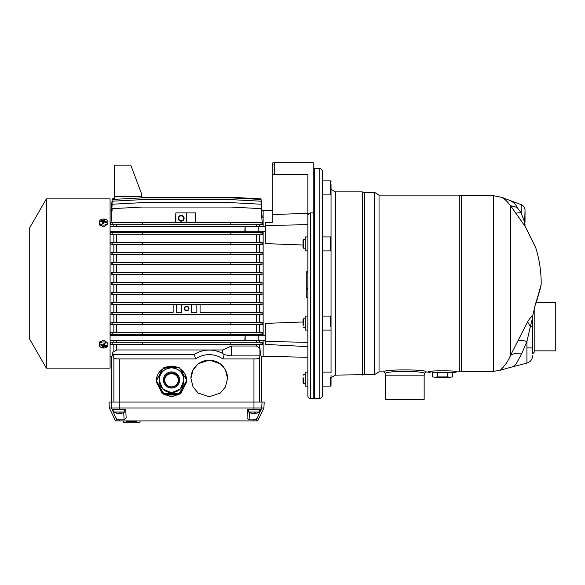 <?xml version="1.0" encoding="UTF-8"?>
<svg xmlns="http://www.w3.org/2000/svg" width="585" height="585" viewBox="0 0 585 585"><rect width="100%" height="100%" fill="white"/><g stroke="black" fill="none" stroke-linecap="round" stroke-linejoin="round"><path stroke-width="0.88" d="M331.03 375.497L331.03 384.828M305.165 374.78L303.549 374.78L303.008 375.321L303.549 374.78L305.165 374.78M303.008 382.612L303.549 383.402L305.165 383.402L303.549 383.402L303.549 377.925M330.598 386.1L331.03 385.669L330.598 386.1L322.408 386.1L330.598 386.1L330.598 377.193M171.515 392.696L180.282 389.069L183.909 380.206A12.395 12.38 180 0 1 171.515 392.586A12.395 12.38 180 0 1 159.12 380.206A12.395 12.38 180 0 1 171.515 367.833A12.395 12.38 180 0 1 183.909 380.206C183.178 372.689 179.047 368.557 171.515 367.826C163.99 368.557 159.859 372.689 159.12 380.206L162.747 389.069L171.515 392.696M178.249 393.581L164.787 393.581L164.787 394.18L178.249 394.18A14.822 14.8 0 0 0 179.588 393.412L186.315 381.771A14.822 14.8 0 0 0 186.337 380.996L186.337 380.396A14.822 14.8 180 0 1 186.315 381.164L179.588 392.806A14.822 14.8 180 0 1 178.249 393.581L178.249 394.18M156.7 380.396L156.7 380.996A14.822 14.8 0 0 0 156.721 381.771L163.449 393.412L156.721 381.164A14.822 14.8 180 0 1 156.721 379.621L163.449 367.98A14.822 14.8 180 0 1 164.787 367.212L178.249 367.212A14.822 14.8 180 0 1 179.588 367.98L186.315 379.621A14.822 14.8 180 0 1 186.337 380.396M171.515 372.85A7.137 7.13 0 0 0 164.378 379.979A7.137 7.13 0 0 0 171.515 387.116A7.137 7.13 0 0 0 178.659 379.979A7.137 7.13 0 0 0 171.515 372.85M178.659 380.067A7.137 7.13 0 0 0 171.515 373.018A7.137 7.13 0 0 0 164.378 380.067M171.515 373.427A6.735 6.727 0 0 0 164.78 380.155A6.735 6.727 0 0 0 171.515 386.882A6.735 6.727 0 0 0 178.257 380.155A6.735 6.727 0 0 0 171.515 373.427M176.319 375.504A7.473 7.459 0 0 0 166.718 375.504M177.028 376.287A7.005 6.998 0 0 0 166.008 376.287M165.343 394.963L165.343 394.678A14.822 14.8 180 0 1 162.937 393.288L156.765 382.612A14.822 14.8 180 0 1 156.7 381.223L156.7 381.508A14.822 14.8 0 0 0 156.765 382.89L162.937 393.573A14.822 14.8 0 0 0 165.343 394.963L177.694 394.963A14.822 14.8 0 0 0 180.1 393.573L186.271 382.89A14.822 14.8 0 0 0 186.337 381.508L186.337 381.223A14.822 14.8 180 0 1 186.271 382.612L186.271 382.89M186.271 382.612L180.1 393.573M180.1 393.288A14.822 14.8 180 0 1 177.694 394.678L177.694 394.963M177.694 394.678L165.343 394.678M163.449 393.412A14.822 14.8 0 0 0 164.787 394.18M156.721 381.164L156.721 381.771M179.588 392.806L179.588 393.412M186.315 381.771L186.315 381.164M164.787 393.581A14.822 14.8 180 0 1 163.449 392.806M383.84 371.877L385.457 373.493C384.396 370.795 425.317 370.788 424.257 373.493L425.88 371.877C427.182 369.23 382.539 369.23 383.84 371.877L379.029 371.877L374.678 374.575L335.373 375.109L331.03 377.808M432.242 371.226L428.403 371.877C426.531 370.444 458.574 370.429 456.761 371.877L454.976 372.418L433.821 372.418M385.457 373.493L385.457 375.109L424.257 375.109L424.257 373.493L425.88 371.877L430.187 372.418M493.323 371.343L493.323 195.661L461.506 195.661L461.506 371.343L493.323 371.343L500.182 370.305L503.1 367.343C504.402 365.011 506.288 364.974 510.595 355.234L510.595 205.737C504.848 198.542 504.328 199.39 503.509 198.395L502.281 197.459L508.146 199.785C511.166 200.867 515.553 203.178 516.986 207.361L510.595 205.737L510.595 316.324M493.323 195.661L502.281 197.459L504.679 198.447M540.913 286.445L536.321 302.365L555.75 302.365L555.75 350.861L534.193 350.861L534.193 352.207L534.193 309.611M532.138 319.534L530.339 326.613L527.597 321.83C529.41 318.854 530.975 316.953 532.299 316.127L532.577 353.823L534.193 352.207M461.506 371.343L459.291 371.877L459.291 195.119L379.029 195.119L379.029 371.877M459.291 371.877L456.761 371.877M461.506 195.661L459.291 195.119M379.029 195.119L374.678 192.428L374.678 374.575M374.678 192.428L364.506 192.428L364.506 374.575M364.506 192.428L362.29 191.887L362.29 375.109M385.566 375.109L385.566 399.365L424.154 399.365L424.154 375.109M512.818 208.903L515.721 213.145L521.184 212.604M518.076 216.728L519.524 218.892M535.765 247.791L525.213 226.563L510.595 205.737M510.595 336.894L510.595 355.234L527.597 321.83M362.29 191.887L335.373 191.887L335.373 375.109M526.924 363.014L526.924 347.899L532.577 347.899M532.577 326.613L530.339 326.613L526.924 341.53L526.924 363.102L511.429 367.109C512.965 366.81 514.646 365.552 516.489 363.329L521.908 353.267L526.924 341.53C523.173 340.39 520.35 340.002 518.442 340.36M335.373 191.887L331.03 189.196M331.03 184.173L331.03 372.521L330.598 372.089L331.03 372.521M319.176 168.443A3.232 3.232 0 0 1 322.408 171.683L322.408 395.321A3.232 3.232 0 0 1 319.176 398.553L314.328 398.553L314.328 168.443L319.176 168.443L319.176 398.553M451.123 372.418L454.976 372.418M510.493 355.526L510.23 356.214M510.061 356.653L509.901 357.055M500.27 370.21L511.429 367.109M510.595 355.234C513.542 353.508 517.308 352.857 521.908 353.267M525.213 226.563L524.606 224.34L525.03 210.212C524.899 207.558 523.619 205.708 521.184 204.655L521.184 212.713L516.986 207.361M520.804 212.201L524.584 221.934M525.03 222.198L525.03 220.099M525.03 219.799L525.03 215.748M525.03 215.221L525.03 211.031M535.385 304.317L532.774 315.454L535.385 304.317L540.876 286.57M535.436 305.311L541.198 284.303A120.174 120.174 0 0 0 541.198 283.498A120.174 120.174 0 0 0 535.787 247.835L525.527 227.017M525.074 225.262L524.606 224.34M532.072 317.816L532.774 315.454M532.46 319.139L532.781 315.41M532.577 319.871L532.606 315.651M524.95 223.88L524.994 224.552M532.577 316.646L532.577 353.823M322.408 194.915L330.598 194.915L330.598 180.904L322.408 180.904M331.03 191.639L331.03 186.001M314.328 172.86L313.246 172.831M314.328 394.144L313.246 394.173L313.246 182.864M307.856 297.509L306.781 297.509L307.856 297.195M307.856 236.896L305.165 236.896L305.165 250.914L307.856 250.914M307.856 316.09L305.165 316.09L305.165 330.101L307.856 330.101M307.856 372.089L305.165 372.089L305.165 386.1L307.856 386.1L305.165 386.1M263.133 356.25L307.856 357.325M307.856 342.342L265.283 341.457L265.283 344.397L265.283 323.403L303.008 321.977M307.856 224.655L265.283 225.539L265.283 243.601L303.008 245.02M272.829 222.212L265.283 222.607L272.829 222.212L272.829 162.791L313.246 162.791L313.246 212.903L310.503 212.852C308.712 213.262 307.834 214.432 307.856 216.348L307.856 174.644L274.445 174.644L274.445 162.791M263.133 210.746L272.829 210.512M258.819 226.315L258.819 231.704L265.283 231.704L265.283 227.104L265.283 231.704M110.082 231.36L245.152 231.704L245.152 226.315L265.283 226.315L265.283 227.104M110.082 340.338L245.152 340.682L245.152 335.3L265.283 335.3L258.819 335.3L258.819 340.682M265.283 337.991L265.283 339.9M307.856 395.811C308.01 397.427 308.895 398.327 310.503 398.509L313.246 398.553L313.246 212.903M307.856 216.348L307.856 395.811L307.856 216.348M274.445 164.941L272.829 164.941M274.445 174.644L272.829 174.644M307.856 289.655L306.781 289.655L306.781 288.888L307.856 288.888L306.781 288.888L307.856 288.888L306.781 288.888L306.781 288.354L307.856 288.354M306.781 271.645L307.856 271.645L306.781 271.645L306.781 288.354M306.781 289.655L306.781 297.195M272.829 214.534L307.856 213.335M265.283 225.539L265.283 222.607M307.856 346.627L265.283 344.397M448.98 372.418L444.754 372.418M440.454 372.418L436.205 372.418M447.562 372.418L447.562 376.908L450.048 377.266L452.541 376.908L450.048 377.266L452.541 376.908L452.541 372.418L451.342 372.418M437.602 372.418L437.602 376.908L435.116 377.266L432.629 376.908L435.116 377.266L432.629 376.908L432.629 372.418L434.026 372.418M447.562 376.908L437.602 376.908M450.048 377.266L435.116 377.266M141.343 193.182L130.762 165.16L114.397 165.16L114.397 196.414L141.343 196.414L141.343 193.182M303.549 383.402L303.008 382.861L303.008 378.071M331.03 377.31L331.03 380.872M305.165 318.781L303.549 318.781L303.549 325.209M303.008 324.938L303.008 319.322L303.549 318.781M331.03 323.052L331.03 319.885M100.92 340.901L100.364 341.296M99.911 341.75L99.574 342.254M107.925 344.967A4.314 3.049 -0 0 1 107.691 345.969A4.314 3.049 -0 0 1 103.618 348.017A4.314 3.049 -0 0 1 99.304 344.967A4.314 3.049 -0 0 1 99.545 343.958A4.314 3.049 -0 0 1 103.618 341.918A4.314 3.049 -0 0 1 107.925 344.967L107.925 343.329L104.218 340.229A4.314 3.049 180 0 0 103.618 340.199A4.314 3.049 180 0 0 103.018 340.229L99.304 343.329L99.465 344.141M46.361 283.498L46.361 368.104L110.082 368.104L110.082 198.893L46.361 198.893L46.361 283.498M103.618 218.987A4.314 3.049 180 0 1 107.925 222.037A4.314 3.049 180 0 1 107.691 223.039A4.314 3.049 180 0 1 103.618 225.086A4.314 3.049 180 0 1 99.304 222.037A4.314 3.049 180 0 1 99.545 221.028A4.314 3.049 180 0 1 103.618 218.987M99.377 224.216L99.304 223.675L103.018 226.768A4.314 3.049 0 0 0 103.618 226.797A4.314 3.049 0 0 0 104.218 226.768L107.925 223.675L107.925 222.037M46.361 198.893L29.25 228.53L29.25 338.466L46.361 368.104M101.008 220.596A8.987 4.994 79.5 0 0 100.832 220.933A8.987 4.994 79.5 0 0 100.664 221.291A9.163 5.316 30.2 0 1 102.66 221.642A9.163 2.15 96.6 0 0 102.156 223.47A8.987 2.018 17 0 1 103.135 223.711A9.163 2.084 -68.9 0 1 104.079 221.993A9.163 5.689 18.2 0 1 106.229 222.658L106.565 221.964A9.163 6.45 -144.8 0 0 104.576 220.991A9.163 1.024 -76.3 0 1 105.081 219.784A8.987 8.373 -128.2 0 0 104.093 219.543A9.163 3.218 104.1 0 0 103.157 220.64A9.163 6.823 -158.5 0 0 101.008 220.596L101.498 221.393M101.008 344.338A8.987 1.36 124.2 0 0 100.832 344.697A8.987 1.36 124.2 0 0 100.664 345.033A9.163 6.45 35.2 0 0 102.66 346.006A9.163 1.024 103.7 0 1 102.156 347.219A8.987 8.373 51.8 0 0 103.135 347.461A9.163 3.218 -75.9 0 0 104.079 346.357A9.163 6.823 21.5 0 0 106.229 346.408L106.565 345.713A9.163 5.316 -149.8 0 1 104.576 345.355A9.163 2.15 -83.4 0 0 105.081 343.527A8.987 2.018 -163 0 1 104.093 343.285A9.163 2.084 111.1 0 1 103.157 345.004A9.163 5.689 -161.8 0 1 101.008 344.338M110.082 356.521L111.698 356.521C112.115 356.506 112.51 354.993 112.898 351.987L113.856 351.987L113.856 344.397M112.203 344.397L110.433 344.397L110.704 342.24L230.797 342.24L230.797 344.397L112.203 344.397L112.203 342.24M113.856 342.24L113.856 340.338M113.856 335.644L113.856 334.423M112.203 334.423L110.762 334.423L110.938 332.273L230.797 332.273L230.797 334.423L112.203 334.423L112.203 332.273M116.686 324.456L116.686 332.273L113.856 332.273L113.856 324.456M112.203 324.456L110.938 324.456L111.062 322.298L230.797 322.298L230.797 324.456L112.203 324.456L112.203 322.298M116.686 314.489L116.686 322.298L113.856 322.298L113.856 314.489M112.203 314.489L111.048 314.489L111.135 312.332L142.418 312.332L142.418 314.489L112.203 314.489L112.203 312.332M113.856 312.332L113.856 304.514L116.686 304.514L116.686 312.332M112.203 304.514L111.121 304.514L111.172 302.365L230.797 302.365L230.797 304.514L112.203 304.514L112.203 302.365M113.856 302.365L113.856 294.548L116.686 294.548L116.686 302.365M112.203 294.548L111.165 294.548L111.187 292.39L230.797 292.39L230.797 294.548L112.203 294.548L112.203 292.39M113.856 292.39L113.856 284.581M112.203 284.581L111.187 284.581L111.187 282.423L230.797 282.423L230.797 284.581L112.203 284.581L112.203 282.423M244.808 231.36L245.152 226.315M244.808 340.338L245.152 335.3M259.36 344.397L259.36 348.148L259.916 348.148C260.413 353.684 260.947 356.477 261.517 356.521L263.133 356.521L263.133 340.682M263.133 335.3L263.133 231.704M261.012 284.581L261.012 282.423L262.029 282.423L262.029 284.581L230.797 284.581M259.36 284.581L259.36 292.39M261.012 294.548L261.012 292.39L262.029 292.39L262.051 294.548L230.797 294.548M259.36 294.548L259.36 302.365M261.012 304.514L261.012 302.365L262.043 302.365L262.095 304.514L230.797 304.514M259.36 304.514L259.36 312.332M261.012 314.489L261.012 312.332L262.08 312.332L262.168 314.489L142.418 314.489M259.36 314.489L259.36 322.298M261.012 324.456L261.012 322.298L262.153 322.298L262.27 324.456L230.797 324.456M259.36 324.456L259.36 332.273L258.782 332.273M261.012 334.423L261.012 332.273L262.277 332.273L262.453 334.423L230.797 334.423M259.36 334.423L259.36 335.3M259.36 340.682L259.36 342.24M261.012 344.397L261.012 342.24L262.511 342.24L262.782 344.397L230.797 344.397M181.211 215.39A2.91 2.91 0 0 0 178.301 218.3A2.91 2.91 0 0 0 181.211 221.21A2.91 2.91 0 0 0 184.121 218.3A2.91 2.91 0 0 0 181.211 215.39M186.608 310.898A2.369 2.369 0 0 1 184.238 308.529A2.369 2.369 0 0 1 186.608 306.16A2.369 2.369 0 0 1 188.977 308.529A2.369 2.369 0 0 1 186.608 310.898M259.916 348.148L259.916 355.907L259.338 358.042C258.892 358.59 257.093 358.89 253.956 358.949L222.87 358.949A23.714 23.714 0 0 0 195.609 358.949L194.235 354.386A28.27 28.27 0 0 1 222.717 353.486L222.717 349.969L231.338 346.013L256.53 346.013L256.53 344.397M209.24 396.754L198.249 393.091L193.072 387.043L190.922 378.407L193.072 369.779L198.249 363.731L209.24 360.06L220.238 363.731L225.408 369.779L227.565 378.407L225.408 387.043L220.238 393.091L209.24 396.754M227.565 378.458A18.325 18.296 0 0 0 209.24 360.206A18.325 18.296 0 0 0 190.922 378.458M179.917 368.543L184.78 373.669L186.878 381.42L180.736 393.727L171.515 396.798L162.301 393.727L156.158 381.42L162.301 369.12L171.515 366.042L177.365 367.197M177.043 367.197A15.356 15.334 0 0 0 165.994 367.197M163.003 368.74A15.356 15.334 0 0 0 156.158 381.464M181.211 220.83A2.53 2.53 0 0 1 178.681 218.3A2.53 2.53 0 0 1 181.211 215.77A2.53 2.53 0 0 1 183.748 218.3A2.53 2.53 0 0 1 181.211 220.83M181.211 220.728A2.428 2.428 0 0 1 178.791 218.3A2.428 2.428 0 0 1 181.211 215.872A2.428 2.428 0 0 1 183.639 218.3A2.428 2.428 0 0 1 181.211 220.728M186.608 306.533A1.996 1.996 0 0 0 184.611 308.529A1.996 1.996 0 0 0 186.608 310.525A1.996 1.996 0 0 0 188.604 308.529A1.996 1.996 0 0 0 186.608 306.533M186.608 306.642A1.887 1.887 0 0 0 184.721 308.529A1.887 1.887 0 0 0 186.608 310.416A1.887 1.887 0 0 0 188.494 308.529A1.887 1.887 0 0 0 186.608 306.642M119.245 409.288L125.709 409.288L126.17 418.034L124.108 419.833L119.34 419.833C117.424 419.547 116.079 418.48 115.303 416.63L111.479 407.986L263.893 407.986L257.671 420.915L117.197 420.922L115.303 416.63M113.856 409.288L113.856 411.986L124.634 411.986L124.634 409.288M248.581 409.288L248.581 411.986L259.36 411.986L259.36 409.288M113.856 411.986A10.069 10.069 0 0 0 116.7 413.222A10.069 9.038 -78.6 0 0 117.505 413.39L117.819 413.324M116.7 413.222A10.069 9.038 -78.6 0 1 115.779 412.922A9.916 3.042 121.7 0 0 116.335 412.922A10.069 9.652 72.1 0 0 118.214 413.39L118.843 413.39A10.069 4.351 -84.5 0 0 119.72 412.922A9.916 8.029 -148.5 0 0 120.459 412.944A9.916 8.029 -148.5 0 0 121.183 412.922A10.069 2.72 84.8 0 1 120.7 413.39L120.656 412.944M248.581 411.986A10.069 10.069 0 0 0 251.426 413.222A10.069 9.038 -78.6 0 0 252.23 413.39L252.537 413.324M251.426 413.222A10.069 9.038 -78.6 0 1 250.504 412.922A9.916 3.042 121.7 0 0 251.06 412.922A10.069 9.652 72.1 0 0 252.932 413.39L253.561 413.39A10.069 4.351 -84.5 0 0 254.438 412.922A9.916 8.029 -148.5 0 0 255.184 412.944A9.916 8.029 -148.5 0 0 255.908 412.922A10.069 2.72 84.8 0 1 255.426 413.39L255.374 412.944M136.773 420.922L136.773 422.209L140.064 422.209L140.064 420.922M136.685 420.922L136.773 422.209M136.649 420.922L136.685 422.209M136.597 420.922L136.649 422.209M136.517 420.922L136.597 422.209M136.422 420.922L136.517 422.209M136.305 420.922L136.422 422.209M136.173 420.922L136.305 422.209M136.02 420.922L136.173 422.209M135.852 420.922L136.02 422.209M135.669 420.922L135.852 422.209M135.464 420.922L135.669 422.209M135.252 420.922L135.464 422.209M135.018 420.922L135.252 422.209M134.769 420.922L135.018 422.209M134.513 420.922L134.769 422.209M134.236 420.922L134.513 422.209M133.95 420.922L134.236 422.209M133.658 420.922L133.95 422.209M133.343 420.922L133.658 422.209M133.029 420.922L133.343 422.209M132.7 420.922L133.029 422.209M132.356 420.922L132.7 422.209M132.013 420.922L132.356 422.209M131.654 420.922L132.013 422.209M131.281 420.922L131.654 422.209M130.886 420.922L130.886 422.209L131.281 422.209M130.506 420.922L130.886 422.209M130.133 420.922L130.506 422.209M129.768 420.922L130.133 422.209M129.424 420.922L129.768 422.209M129.095 420.922L129.424 422.209M128.773 420.922L129.095 422.209M128.473 420.922L128.773 422.209M128.188 420.922L128.473 422.209M127.918 420.922L128.188 422.209M127.662 420.922L127.918 422.209M127.428 420.922L127.662 422.209M127.216 420.922L127.428 422.209M127.018 420.922L127.216 422.209M126.843 420.922L127.018 422.209M126.689 420.922L126.843 422.209M126.557 420.922L126.689 422.209M126.448 420.922L126.557 422.209M126.36 420.922L126.448 422.209M126.301 420.922L126.36 422.209M123.333 420.922L123.333 422.209L126.258 422.209L126.243 420.922L126.301 422.209M99.582 224.75L99.911 225.254M100.371 225.715L100.92 226.095M116.686 274.606L116.686 282.423L113.856 282.423L113.856 274.606M111.187 274.606L111.165 272.456L112.203 272.456L112.203 274.606L111.187 274.606M116.686 264.639L116.686 272.456L113.856 272.456L113.856 264.639M111.172 264.639L111.121 262.482L112.203 262.482L112.203 264.639L111.172 264.639M116.686 254.672L116.686 262.482L113.856 262.482L113.856 254.672M111.135 254.672L111.048 252.515L112.203 252.515L112.203 254.672L111.135 254.672M113.856 252.515L113.856 244.698M111.062 244.698L110.938 242.541L112.203 242.541L112.203 244.698L111.062 244.698M113.856 242.541L113.856 234.731M110.938 234.731L110.762 232.574L112.203 232.574L112.203 234.731L110.938 234.731M113.856 232.574L113.856 231.36M113.856 226.658L113.856 224.764M110.704 224.764L110.433 222.607L112.203 222.607L112.203 224.764L110.704 224.764M111.435 217.379L111.048 217.379L112.203 204.216L142.418 202.629L230.797 202.629L261.012 204.216L262.168 217.379L261.78 217.379M111.384 213.569L112.203 201.196L142.418 199.617L230.797 199.617L261.012 201.196L261.831 213.569M111.318 211.324L112.203 199.441L142.418 197.854L230.797 197.854L261.012 199.441L261.897 211.324M111.238 210.49L112.203 198.863L114.338 198.746M102.85 223.638L102.66 221.642M102.806 222.607L103.289 222.695L103.157 220.64M103.289 222.695L104.093 219.543M104.422 222.073L104.576 220.991M106.002 222.578L106.565 221.964M106.229 346.408L105.731 345.611M104.422 344.389L103.947 344.309L104.079 346.357M103.947 344.309L103.135 347.461M102.814 344.923L102.66 346.006M101.234 344.426L100.664 345.033M104.386 343.358L104.576 345.355M111.698 356.521L111.698 402.056M142.418 224.764L142.418 222.607L262.782 222.607L262.511 224.764L112.203 224.764M261.012 232.574L261.012 234.731L262.277 234.731L262.453 232.574L112.203 232.574M256.53 231.704L256.53 232.574L258.599 232.574M261.012 234.731L112.203 234.731M261.012 242.541L261.012 244.698L262.153 244.698L262.27 242.541L112.203 242.541M256.53 234.731L256.53 242.541L259.36 242.541L259.36 234.731M261.012 244.698L112.203 244.698M261.012 252.515L261.012 254.672L262.08 254.672L262.168 252.515L112.203 252.515M256.53 244.698L256.53 252.515L259.36 252.515L259.36 244.698M261.012 254.672L112.203 254.672M261.012 262.482L261.012 264.639L262.043 264.639L262.095 262.482L112.203 262.482M261.012 264.639L112.203 264.639M261.012 272.456L261.012 274.606L262.029 274.606L262.051 272.456L112.203 272.456M261.012 274.606L112.203 274.606M261.012 282.423L230.797 282.423M261.012 292.39L230.797 292.39M261.012 302.365L230.797 302.365M173.138 304.514L173.138 312.332L142.418 312.332M261.012 322.298L230.797 322.298M261.012 332.273L230.797 332.273M261.012 342.24L230.797 342.24M113.87 402.056L113.87 358.042L112.898 354.386L112.898 351.987M111.172 402.056L109.007 402.056L109.315 407.986L111.479 407.986L111.172 402.056L264.208 402.056L263.893 407.986M141.373 197.335L230.797 197.277L261.012 198.863L261.978 210.49M259.36 224.764L259.36 226.315M259.36 231.704L259.36 232.574M259.36 254.672L259.36 262.482M259.36 264.639L259.36 272.456M259.36 274.606L259.36 282.423M263.133 226.315L263.133 210.483L262.029 210.483M114.324 199.324L114.397 195.339M110.982 222.607L112.203 208.64L142.418 207.053L230.797 207.053L261.012 208.64L262.234 222.607M142.418 222.607L112.203 222.607M230.797 222.607L230.797 224.764M175.829 222.607L175.829 212.911L186.608 212.911L186.608 222.607L186.608 212.911L195.434 212.911L195.602 222.607M261.012 222.607L261.012 224.764M256.53 226.315L256.53 224.764M116.686 224.764L116.686 226.658M116.686 231.36L116.686 232.574M230.797 234.731L230.797 232.574M142.418 232.574L142.418 234.731M116.686 234.731L116.686 242.541M230.797 244.698L230.797 242.541M142.418 242.541L142.418 244.698M116.686 244.698L116.686 252.515M230.797 254.672L230.797 252.515M142.418 252.515L142.418 254.672M256.53 262.482L256.53 254.672M230.797 264.639L230.797 262.482M142.418 262.482L142.418 264.639M256.53 272.456L256.53 264.639M230.797 274.606L230.797 272.456M142.418 272.456L142.418 274.606M256.53 282.423L256.53 274.606M142.418 284.581L142.418 282.423M256.53 292.39L256.53 284.581M116.686 284.581L116.686 292.39M142.418 294.548L142.418 292.39M256.53 302.365L256.53 294.548M142.418 304.514L142.418 302.365M256.53 312.332L256.53 304.514M230.797 314.489L230.797 312.332L200.077 312.332L200.077 304.514M196.845 304.514L196.845 312.332L191.456 312.332L191.456 304.514L191.456 312.332M181.76 312.332L181.76 304.514L181.76 312.332L176.37 312.332L176.37 304.514M261.012 312.332L230.797 312.332M256.53 322.298L256.53 314.489M142.418 324.456L142.418 322.298M256.53 332.273L256.53 324.456M142.418 334.423L142.418 332.273M256.53 342.24L256.53 340.682M256.53 335.3L256.53 334.423M116.686 334.423L116.686 335.644M116.686 340.338L116.686 342.24M142.418 344.397L142.418 342.24M259.36 347.841L256.53 346.013M116.686 344.397L116.686 349.969L222.717 349.969M116.686 349.969L113.856 351.702M112.898 354.386L194.235 354.386M113.87 358.042C114.324 358.59 116.123 358.89 119.26 358.949L195.609 358.949M261.517 402.056L261.517 356.521M141.343 195.339L141.387 197.913M175.463 222.607L175.829 212.911M231.338 346.013L231.338 355.907L259.916 355.907M222.717 353.486L224.172 354.642L231.338 355.907M222.87 358.949L224.172 354.642M186.878 381.464A15.356 15.334 0 0 0 180.034 368.74M117.197 420.922L115.545 420.922L109.315 407.986M112.057 409.288L119.252 409.288L119.245 402.056M261.159 409.288L257.905 416.63C257.137 418.48 255.791 419.547 253.868 419.833L249.1 419.833L247.045 418.034L247.499 409.288L261.159 409.288L261.729 407.986L262.043 402.056M257.905 416.63L256.011 420.915M195.251 222.607L195.251 212.911M120.985 413.39A10.069 9.038 78.6 0 0 121.79 413.222A10.069 10.069 0 0 0 124.634 411.986M120.671 413.324A10.069 9.652 -72.1 0 1 120.276 413.39L119.647 413.39A10.069 4.351 84.5 0 1 119.245 413.222M255.711 413.39A10.069 9.038 78.6 0 0 256.515 413.222A10.069 10.069 0 0 0 259.36 411.986M255.396 413.324A10.069 9.652 -72.1 0 1 255.001 413.39L254.373 413.39A10.069 4.351 84.5 0 1 253.97 413.222M305.165 239.594L303.549 239.594L303.549 248.215L305.165 248.215M303.008 247.535L303.008 240.135L303.549 239.594M322.408 250.914L330.598 250.914L330.598 236.896L322.408 236.896M331.03 247.638L331.03 240.289M171.515 388.052A8.08 8.073 0 0 0 179.602 379.979A8.08 8.073 0 0 0 171.515 371.914A8.08 8.073 0 0 0 163.434 379.979A8.08 8.073 0 0 0 171.515 388.052M534.968 246.139L535.465 247.177M310.503 212.852L310.503 398.509L310.503 212.852M306.781 272.186L307.856 272.186M330.598 326.525L330.598 316.09L331.03 316.522M119.26 402.056L119.26 358.949M259.338 358.042L259.338 402.056M253.956 358.949L253.956 409.288M119.34 419.833L119.355 420.922M253.868 419.833L253.861 420.915M123.727 412.498L124.108 419.833M249.488 412.491L249.1 419.833M119.647 413.39L119.632 412.981M120.261 412.944L120.276 413.39M254.373 413.39L254.358 412.981M254.98 412.944L255.001 413.39M502.281 197.459L504.716 198.461M521.184 204.655L508.146 199.785M526.924 363.102C530.463 361.947 532.35 359.512 532.577 355.797M532.606 316.873L532.577 317.501M330.598 194.915L331.03 194.483M330.598 180.904L331.03 181.335L330.598 180.904M330.598 372.089L322.408 372.089M305.165 327.41L303.549 327.41L303.008 326.869M331.03 329.669L330.598 330.101L322.408 330.101M330.598 316.09L322.408 316.09M245.152 231.704L258.819 231.704M245.152 340.682L265.283 340.682M99.304 223.675L99.304 222.037M99.304 343.329L99.304 344.967M110.082 210.483L111.187 210.483M110.082 226.658L244.808 226.658M110.082 335.644L244.808 335.644M120.634 412.944L120.678 413.405M255.36 412.944L255.404 413.405M330.598 236.896L331.03 237.327M303.008 247.674L303.549 248.215M330.598 250.906L331.03 250.482"/></g></svg>
